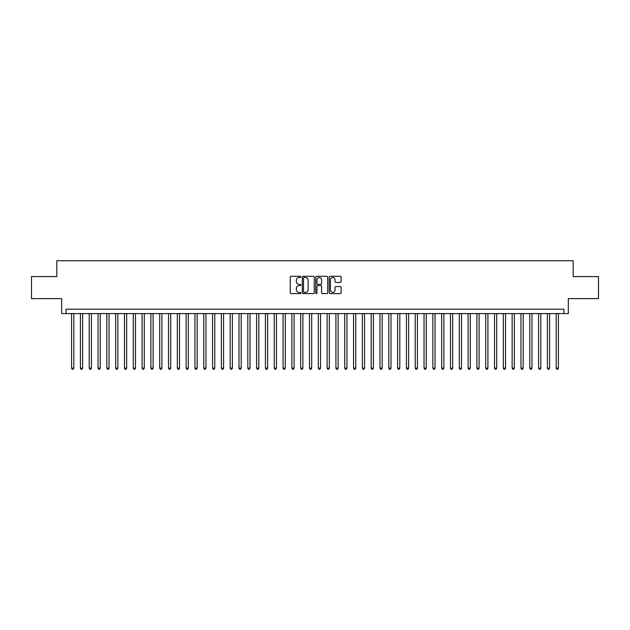 <?xml version="1.0" encoding="UTF-8"?>
<svg xmlns="http://www.w3.org/2000/svg" width="630" height="630" viewBox="0 0 630 630"><rect width="100%" height="100%" fill="white"/><g stroke="black" fill="none" stroke-linecap="round" stroke-linejoin="round"><path stroke-width="0.94" d="M300.904 276.909A0.606 0.606 0 0 0 300.297 276.302L291.107 276.302A0.866 0.866 0 0 0 290.241 277.168L290.241 292.737A0.866 0.866 0 0 0 291.107 293.604L300.297 293.604A0.606 0.606 0 0 0 300.904 292.997A0.606 0.606 0 0 0 300.297 292.391L299.108 292.391A2.764 2.764 0 0 1 296.344 289.627L296.344 288.327A2.764 2.764 0 0 1 299.108 285.555L300.297 285.555A0.606 0.606 0 0 0 300.904 284.957A0.606 0.606 0 0 0 300.297 284.35L299.108 284.35A2.764 2.764 0 0 1 296.344 281.579L296.344 280.287A2.764 2.764 0 0 1 299.108 277.515L300.297 277.515A0.606 0.606 0 0 0 300.904 276.909M340.279 282.405A0.866 0.866 0 0 0 341.137 281.539L341.137 277.168A0.866 0.866 0 0 0 340.279 276.302L330.073 276.302A0.866 0.866 0 0 0 329.207 277.168L329.207 292.737A0.866 0.866 0 0 0 330.073 293.604L340.279 293.604A0.866 0.866 0 0 0 341.137 292.737L341.137 287.461A0.866 0.866 0 0 0 340.279 286.595L335.908 286.595A0.866 0.866 0 0 0 335.042 287.461L335.042 290.076A2.315 2.315 0 0 1 332.727 292.391A2.315 2.315 0 0 1 330.419 290.076L330.419 279.83A2.315 2.315 0 0 1 332.727 277.515A2.315 2.315 0 0 1 335.042 279.83L335.042 281.539A0.866 0.866 0 0 0 335.908 282.405L340.279 282.405M563.913 313.59L568.323 313.59L568.323 298.612L598.5 298.612L598.5 276.586L573.166 276.586L573.166 260.725L56.834 260.725L56.834 276.586L31.5 276.586L31.5 298.612L61.677 298.612L61.677 313.59L563.913 313.59L563.913 309.188L66.087 309.188L66.087 313.59M314.244 277.168A0.866 0.866 0 0 0 313.378 276.302L303.172 276.302A0.866 0.866 0 0 0 302.305 277.168L302.305 292.737A0.866 0.866 0 0 0 303.172 293.604L313.378 293.604A0.866 0.866 0 0 0 314.244 292.737L314.244 277.168M316.622 276.302L326.828 276.302A0.866 0.866 0 0 1 327.695 277.168L327.695 292.737A0.866 0.866 0 0 1 326.828 293.604L322.458 293.604A0.866 0.866 0 0 1 321.591 292.737L321.591 286.422A0.866 0.866 0 0 0 320.733 285.555L317.835 285.555A0.866 0.866 0 0 0 316.969 286.422L316.969 292.997A0.606 0.606 0 0 1 316.362 293.604A0.606 0.606 0 0 1 315.756 292.997L315.756 277.168A0.866 0.866 0 0 1 316.622 276.302M304.125 277.515A0.606 0.606 0 0 0 303.518 278.121L303.518 291.784A0.606 0.606 0 0 0 304.125 292.391L305.377 292.391A2.764 2.764 0 0 0 308.149 289.627L308.149 280.287A2.764 2.764 0 0 0 305.377 277.515L304.125 277.515M321.591 279.87A2.315 2.315 0 0 0 319.284 277.562A2.315 2.315 0 0 0 316.969 279.87L316.969 283.484A0.866 0.866 0 0 0 317.835 284.35L320.733 284.35A0.866 0.866 0 0 0 321.591 283.484L321.591 279.87M71.592 313.59L71.592 368.133L73.797 368.133L73.797 313.59M73.797 368.133L73.135 369.274L72.253 369.274L71.592 368.133M80.404 313.59L80.404 368.133L82.609 368.133L82.609 313.59M82.609 368.133L81.947 369.274L81.065 369.274L80.404 368.133M89.216 313.59L89.216 368.133L91.413 368.133L91.413 313.59M91.413 368.133L90.751 369.274L89.877 369.274L89.216 368.133M98.028 313.59L98.028 368.133L100.225 368.133L100.225 313.59M100.225 368.133L99.564 369.274L98.682 369.274L98.028 368.133M106.832 313.59L106.832 368.133L109.037 368.133L109.037 313.59M109.037 368.133L108.376 369.274L107.494 369.274L106.832 368.133M115.644 313.59L115.644 368.133L117.849 368.133L117.849 313.59M117.849 368.133L117.188 369.274L116.306 369.274L115.644 368.133M124.456 313.59L124.456 368.133L126.662 368.133L126.662 313.59M126.662 368.133L126 369.274L125.118 369.274L124.456 368.133M133.269 313.59L133.269 368.133L135.474 368.133L135.474 313.59M135.474 368.133L134.812 369.274L133.93 369.274L133.269 368.133M142.081 313.59L142.081 368.133L144.286 368.133L144.286 313.59M144.286 368.133L143.624 369.274L142.742 369.274L142.081 368.133M150.893 313.59L150.893 368.133L153.098 368.133L153.098 313.59M153.098 368.133L152.436 369.274L151.554 369.274L150.893 368.133M159.705 313.59L159.705 368.133L161.902 368.133L161.902 313.59M161.902 368.133L161.248 369.274L160.366 369.274L159.705 368.133M168.517 313.59L168.517 368.133L170.714 368.133L170.714 313.59M170.714 368.133L170.053 369.274L169.179 369.274L168.517 368.133M177.321 313.59L177.321 368.133L179.526 368.133L179.526 313.59M179.526 368.133L178.865 369.274L177.983 369.274L177.321 368.133M186.133 313.59L186.133 368.133L188.338 368.133L188.338 313.59M188.338 368.133L187.677 369.274L186.795 369.274L186.133 368.133M194.946 313.59L194.946 368.133L197.151 368.133L197.151 313.59M197.151 368.133L196.489 369.274L195.607 369.274L194.946 368.133M203.758 313.59L203.758 368.133L205.963 368.133L205.963 313.59M205.963 368.133L205.301 369.274L204.419 369.274L203.758 368.133M212.57 313.59L212.57 368.133L214.775 368.133L214.775 313.59M214.775 368.133L214.113 369.274L213.231 369.274L212.57 368.133M221.382 313.59L221.382 368.133L223.587 368.133L223.587 313.59M223.587 368.133L222.925 369.274L222.043 369.274L221.382 368.133M230.194 313.59L230.194 368.133L232.391 368.133L232.391 313.59M232.391 368.133L231.738 369.274L230.856 369.274L230.194 368.133M239.006 313.59L239.006 368.133L241.203 368.133L241.203 313.59M241.203 368.133L240.542 369.274L239.668 369.274L239.006 368.133M247.818 313.59L247.818 368.133L250.016 368.133L250.016 313.59M250.016 368.133L249.354 369.274L248.472 369.274L247.818 368.133M256.623 313.59L256.623 368.133L258.828 368.133L258.828 313.59M258.828 368.133L258.166 369.274L257.284 369.274L256.623 368.133M265.435 313.59L265.435 368.133L267.64 368.133L267.64 313.59M267.64 368.133L266.978 369.274L266.096 369.274L265.435 368.133M274.247 313.59L274.247 368.133L276.452 368.133L276.452 313.59M276.452 368.133L275.79 369.274L274.908 369.274L274.247 368.133M283.059 313.59L283.059 368.133L285.264 368.133L285.264 313.59M285.264 368.133L284.602 369.274L283.72 369.274L283.059 368.133M291.871 313.59L291.871 368.133L294.076 368.133L294.076 313.59M294.076 368.133L293.415 369.274L292.533 369.274L291.871 368.133M300.683 313.59L300.683 368.133L302.888 368.133L302.888 313.59M302.888 368.133L302.227 369.274L301.345 369.274L300.683 368.133M309.495 313.59L309.495 368.133L311.692 368.133L311.692 313.59M311.692 368.133L311.039 369.274L310.157 369.274L309.495 368.133M318.308 313.59L318.308 368.133L320.505 368.133L320.505 313.59M320.505 368.133L319.843 369.274L318.961 369.274L318.308 368.133M327.112 313.59L327.112 368.133L329.317 368.133L329.317 313.59M329.317 368.133L328.655 369.274L327.773 369.274L327.112 368.133M335.924 313.59L335.924 368.133L338.129 368.133L338.129 313.59M338.129 368.133L337.467 369.274L336.585 369.274L335.924 368.133M344.736 313.59L344.736 368.133L346.941 368.133L346.941 313.59M346.941 368.133L346.279 369.274L345.398 369.274L344.736 368.133M353.548 313.59L353.548 368.133L355.753 368.133L355.753 313.59M355.753 368.133L355.092 369.274L354.21 369.274L353.548 368.133M362.36 313.59L362.36 368.133L364.565 368.133L364.565 313.59M364.565 368.133L363.904 369.274L363.022 369.274L362.36 368.133M371.172 313.59L371.172 368.133L373.377 368.133L373.377 313.59M373.377 368.133L372.716 369.274L371.834 369.274L371.172 368.133M379.984 313.59L379.984 368.133L382.182 368.133L382.182 313.59M382.182 368.133L381.528 369.274L380.646 369.274L379.984 368.133M388.797 313.59L388.797 368.133L390.994 368.133L390.994 313.59M390.994 368.133L390.332 369.274L389.458 369.274L388.797 368.133M397.609 313.59L397.609 368.133L399.806 368.133L399.806 313.59M399.806 368.133L399.144 369.274L398.262 369.274L397.609 368.133M406.413 313.59L406.413 368.133L408.618 368.133L408.618 313.59M408.618 368.133L407.956 369.274L407.074 369.274L406.413 368.133M415.225 313.59L415.225 368.133L417.43 368.133L417.43 313.59M417.43 368.133L416.769 369.274L415.887 369.274L415.225 368.133M424.037 313.59L424.037 368.133L426.242 368.133L426.242 313.59M426.242 368.133L425.581 369.274L424.699 369.274L424.037 368.133M432.849 313.59L432.849 368.133L435.054 368.133L435.054 313.59M435.054 368.133L434.393 369.274L433.511 369.274L432.849 368.133M441.661 313.59L441.661 368.133L443.866 368.133L443.866 313.59M443.866 368.133L443.205 369.274L442.323 369.274L441.661 368.133M450.474 313.59L450.474 368.133L452.679 368.133L452.679 313.59M452.679 368.133L452.017 369.274L451.135 369.274L450.474 368.133M459.286 313.59L459.286 368.133L461.483 368.133L461.483 313.59M461.483 368.133L460.821 369.274L459.947 369.274L459.286 368.133M468.098 313.59L468.098 368.133L470.295 368.133L470.295 313.59M470.295 368.133L469.633 369.274L468.752 369.274L468.098 368.133M476.902 313.59L476.902 368.133L479.107 368.133L479.107 313.59M479.107 368.133L478.446 369.274L477.564 369.274L476.902 368.133M485.714 313.59L485.714 368.133L487.919 368.133L487.919 313.59M487.919 368.133L487.258 369.274L486.376 369.274L485.714 368.133M494.526 313.59L494.526 368.133L496.731 368.133L496.731 313.59M496.731 368.133L496.07 369.274L495.188 369.274L494.526 368.133M503.338 313.59L503.338 368.133L505.543 368.133L505.543 313.59M505.543 368.133L504.882 369.274L504 369.274L503.338 368.133M512.151 313.59L512.151 368.133L514.356 368.133L514.356 313.59M514.356 368.133L513.694 369.274L512.812 369.274L512.151 368.133M520.963 313.59L520.963 368.133L523.168 368.133L523.168 313.59M523.168 368.133L522.506 369.274L521.624 369.274L520.963 368.133M529.775 313.59L529.775 368.133L531.972 368.133L531.972 313.59M531.972 368.133L531.318 369.274L530.436 369.274L529.775 368.133M538.587 313.59L538.587 368.133L540.784 368.133L540.784 313.59M540.784 368.133L540.123 369.274L539.248 369.274L538.587 368.133M547.391 313.59L547.391 368.133L549.596 368.133L549.596 313.59M549.596 368.133L548.935 369.274L548.053 369.274L547.391 368.133M556.203 313.59L556.203 368.133L558.408 368.133L558.408 313.59M558.408 368.133L557.747 369.274L556.865 369.274L556.203 368.133"/></g></svg>
